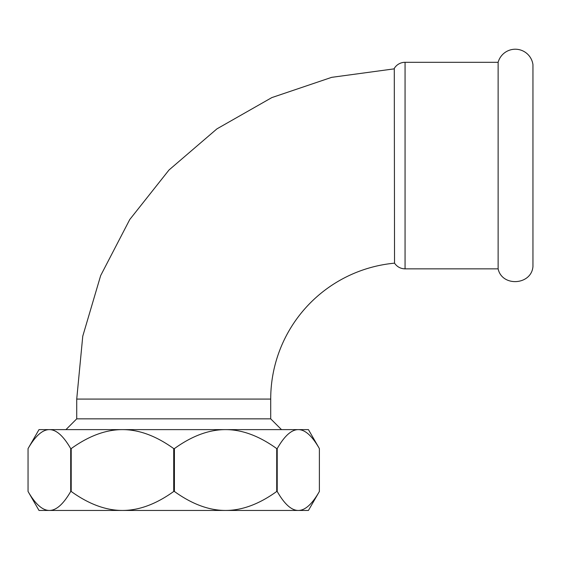<?xml version="1.0" encoding="UTF-8"?>
<svg xmlns="http://www.w3.org/2000/svg" width="561" height="561" viewBox="0 0 561 561"><rect width="100%" height="100%" fill="white"/><g stroke="black" fill="none" stroke-linecap="round" stroke-linejoin="round"><path stroke-width="0.84" d="M498.126 62.306A17.812 17.812 0 0 1 532.95 64.641L532.95 266.531C531.512 285.205 502.046 287.176 498.126 268.859L498.126 62.306L405.063 62.306L405.063 268.859L498.126 268.859M28.05 491.471L28.05 448.597L28.05 491.471C35.378 504.136 42.489 510.461 49.382 510.447L39.004 510.447L28.05 491.471M71.205 448.597C88.813 435.932 105.896 429.6 122.459 429.621L39.004 429.621L28.05 448.597C35.378 435.932 42.489 429.6 49.382 429.621C56.275 429.6 63.386 435.932 70.714 448.597L71.205 448.597L71.205 491.471L70.714 491.471L70.714 448.597M173.721 491.471L173.721 448.597L174.408 448.597L174.408 491.471L173.721 491.471C156.112 504.136 139.023 510.461 122.459 510.447L49.382 510.447C56.275 510.461 63.386 504.136 70.714 491.471M277.211 448.597L277.211 491.471L276.72 491.471L276.72 448.597L277.211 448.597C284.455 435.932 291.482 429.6 298.298 429.621L225.564 429.621C242.093 429.6 259.147 435.932 276.72 448.597M319.384 491.471C312.14 504.136 305.114 510.461 298.298 510.447L308.431 510.447L319.384 491.471L319.384 448.597C312.14 435.932 305.114 429.6 298.298 429.621L308.431 429.621L319.384 448.597M174.408 448.597C191.981 435.932 209.036 429.6 225.564 429.621L122.459 429.621C139.023 429.6 156.112 435.932 173.721 448.597M276.72 491.471C259.147 504.136 242.093 510.461 225.564 510.447C209.036 510.461 191.981 504.136 174.408 491.471M277.211 491.471C284.455 504.136 291.482 510.461 298.298 510.447L122.459 510.447C105.896 510.461 88.813 504.136 71.205 491.471M270.711 418.843L270.711 399.081L76.724 399.081L76.724 418.843L270.711 418.843L281.489 429.621M270.711 399.081A136.505 136.505 0 0 1 394.537 263.165L394.285 68.4A12.573 12.573 0 0 1 405.063 62.306M76.724 418.843L65.946 429.621M76.724 399.081L82.762 336.193L100.657 275.605L129.759 219.526L168.994 170.011L216.939 128.862L271.84 97.593L331.684 77.341L394.285 68.842M394.537 263.165C397.09 266.84 400.596 268.733 405.063 268.859"/></g></svg>
